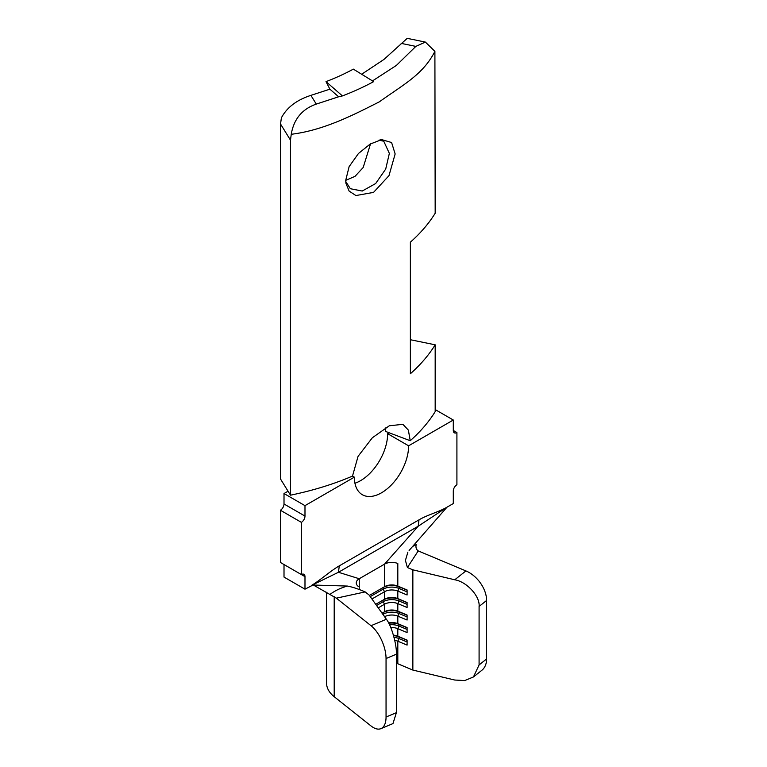 <?xml version="1.0" encoding="UTF-8"?>
<svg xmlns="http://www.w3.org/2000/svg" width="767" height="767" viewBox="0 0 767 767"><rect width="100%" height="100%" fill="white"/><g stroke="black" fill="none" stroke-linecap="round" stroke-linejoin="round"><path stroke-width="1.15" d="M395.149 153.956L388.974 175.662L373.529 192.402L355.898 195.547L349.119 191.079L345.936 183.323L345.735 180.245L349.119 166.65L358.467 153.486L370.106 144.1L381.678 139.604L391.601 142.528L395.149 153.956M345.773 181.53L350.375 188.72L362.235 191.041L375.657 183.543L385.715 169.047L389.348 153.39L383.768 141.233L379.013 140.14M370.528 143.851L363.184 167.503L355.035 176.333L345.735 180.35M284.011 503.977L304.988 516.086A5.12 2.953 -60 0 1 301.373 522.356L301.373 574.56L280.396 562.451L280.396 510.237A5.12 2.953 120 0 0 284.011 503.977L284.011 493.536L288.037 491.206L280.54 479.039L280.54 124.014L281.384 117.84C286.896 107.438 296.743 99.95 310.903 95.367L316.282 104.091L338.63 96.786L329.887 89.183L326.013 81.638L342.427 95.913A238.384 137.629 0 0 0 373.663 81.628L353.357 69.135A208.71 120.496 180 0 1 326.013 81.638M310.903 95.367L329.887 89.183M361.669 74.246L383.931 59.462L407.219 38.35L425.378 42.08L415.839 46.394L401.17 43.383M372.494 80.919L396.395 65.416L415.839 46.394M358.208 586.391A10.23 5.906 180 0 1 359.244 578.74L338.448 572.278L311.316 585.528C319.762 580.657 330.951 570.533 339.282 565.873L419.003 519.844C427.324 514.897 438.523 512.097 446.969 507.208L453.297 503.555L453.297 491.024A5.12 2.953 -60 0 1 456.911 484.763L456.911 432.55A5.12 2.953 -60 0 1 454.352 432.809A5.12 2.953 -60 0 1 453.297 430.46L453.297 420.019L408.619 445.809L387.642 433.7L389.205 432.799L410.23 440.718A238.384 137.629 180 0 0 435.177 411.649L435.177 344.814L410.374 339.723M435.177 409.559L453.297 420.019M304.988 589.181L304.988 576.65L284.011 564.541L284.011 577.072L304.988 589.181L313.003 585.029L347.441 586.065C352.446 587.014 358.352 588.96 365.169 591.913L336.358 598.164L313.387 585.039M304.988 516.086L304.988 505.645L284.011 493.536M336.358 598.164L371.017 625.709L386.376 619.257L369.138 595.077L365.169 591.913M396.395 663.263A10.23 5.906 180 0 1 397.814 663.762L412.857 670.07L454.754 680.032L464.706 680.569L473.469 676.945L479.087 664.922L486.604 658.949A25.579 16.893 51.5 0 1 481.829 670.3L473.469 676.945M390.787 627.579A10.23 5.906 0 0 1 397.814 628.681L397.814 636.198L407.095 640.09L407.095 645.095L397.814 641.212A10.23 5.906 0 0 0 394.727 640.33M397.814 663.762L397.814 641.212L399.022 638.585L399.022 636.907L397.814 636.198A10.23 5.906 0 0 0 393.413 635.143M378.256 607.867L384.564 604.214A10.23 5.906 0 0 1 397.814 603.619L397.814 611.136L407.095 615.029L407.095 620.033L397.814 616.15A10.23 5.906 0 0 0 384.583 616.745M384.488 616.601L383.126 614.242A12.282 7.085 0 0 1 399.022 613.523L397.814 616.15L397.814 623.667A10.23 5.906 0 0 0 388.572 622.842M384.564 611.74L382.052 613.188L384.564 611.74A10.23 5.906 0 0 1 397.814 611.136L399.022 611.845A12.282 7.085 0 0 0 383.126 612.574L384.564 611.74L384.564 604.214L383.126 601.712L376.568 605.499M384.564 599.209L375.725 604.31L384.564 599.209A10.23 5.906 0 0 1 397.814 598.605L407.095 602.498L407.095 607.502L397.814 603.619L399.022 600.992A12.282 7.085 0 0 0 383.126 601.712L383.126 600.043L384.564 599.209L384.564 591.693L371.928 598.989M359.244 589.555L359.244 578.74L384.564 564.119A10.23 5.906 180 0 1 397.814 563.515L397.814 586.074L407.095 589.967L407.095 594.981L397.814 591.089A10.23 5.906 0 0 0 384.564 591.693L383.126 589.181L370.24 596.621M384.564 586.678L369.397 595.432L384.564 586.678A10.23 5.906 0 0 1 397.814 586.074L399.022 586.793A12.282 7.085 0 0 0 383.126 587.512L384.564 586.678L384.564 564.119L418.168 526.248L338.448 572.278L339.282 565.873M385.235 427.881L385.379 431.361L389.205 432.799M288.037 491.206L290.482 495.185L290.482 140.15L280.54 124.014M290.482 495.185A238.384 137.629 180 0 0 352.494 476.096L358.074 456.336L372.34 437.775L389.291 425.79L402.876 424.324L408.37 430.105L410.23 440.718M435.177 344.814A238.384 137.629 0 0 1 410.374 373.759L410.374 242.19A238.384 137.629 0 0 0 435.177 213.245L434.899 51.36L425.378 42.08M316.282 104.091C302.14 109.058 293.799 119.115 291.249 134.283C324.297 130.265 354.536 114.331 379.281 101.877C404.104 84.102 423.058 74.543 434.899 51.36M291.249 134.283L290.482 140.15M354.939 483.239A38.369 22.147 120 0 0 387.642 433.7M301.373 574.56A5.12 2.953 -60 0 1 303.933 574.31A5.12 2.953 -60 0 1 304.988 576.65M304.988 505.645L354.364 477.141A38.369 22.147 120 0 0 362.312 494.705A38.369 22.147 120 0 0 391.879 484.428A38.369 22.147 120 0 0 408.619 445.809M354.364 477.141L352.494 476.058M412.56 546.468L416.174 544.608C415.57 547.379 416.251 549.479 418.216 550.907L407.392 567.532L405.427 560.418L407.871 552.154M409.108 550.466L446.969 507.208L418.168 526.248L419.003 519.844M330.184 594.252C335.304 590.513 341.056 587.781 347.441 586.065M407.392 567.532L412.857 569.833L454.754 579.785L465.914 570.916L418.216 550.907M465.914 570.916A25.579 16.893 51.5 0 1 486.604 600.475L486.604 658.949M486.604 600.475L479.087 606.448L479.087 664.922M326.579 592.277L326.579 683.157A39.903 23.039 0 0 0 334.201 696.704L371.017 725.946A25.579 12.272 -112.8 0 0 380.911 728.65A25.579 12.272 -112.8 0 0 386.05 717.011L396.395 712.668L392.972 723.588L380.911 728.65M386.376 619.257C391.333 625.278 396.846 644.491 396.395 654.193L386.05 658.537L386.05 717.011M386.05 658.537A25.579 12.272 -112.8 0 0 371.017 625.709M396.395 654.193L396.395 712.668M412.857 569.833L412.857 670.07M407.095 629.439L399.022 626.054L399.022 624.376L397.814 623.667L407.095 627.559L407.095 632.564L397.814 628.681L399.022 626.054A12.282 7.085 0 0 0 389.569 624.817M479.087 606.448C480.18 596.381 466.796 581.712 454.754 579.785M407.095 604.377L399.022 600.992L399.022 599.315L397.814 598.605L397.814 591.089L399.022 588.462A12.282 7.085 0 0 0 383.126 589.181L383.126 587.512M407.095 591.846L399.022 588.462L399.022 586.793L407.095 590.178M407.095 602.709L399.022 599.315A12.282 7.085 0 0 0 383.126 600.043M383.126 612.574L382.896 614.377M407.095 616.908L399.022 613.523L399.022 611.845L407.095 615.239M407.095 627.77L399.022 624.376A12.282 7.085 0 0 0 388.783 623.245M407.095 641.969L399.022 638.585A12.282 7.085 0 0 0 394.017 637.339M407.095 640.301L399.022 636.907A12.282 7.085 0 0 0 393.548 635.632M301.373 522.356L280.396 510.237M456.911 432.55L453.297 430.46M342.427 95.913L338.63 96.786M334.201 596.668L334.201 696.704M345.975 183.303L345.84 182.431M381.65 139.69L379.905 139.92"/></g></svg>
